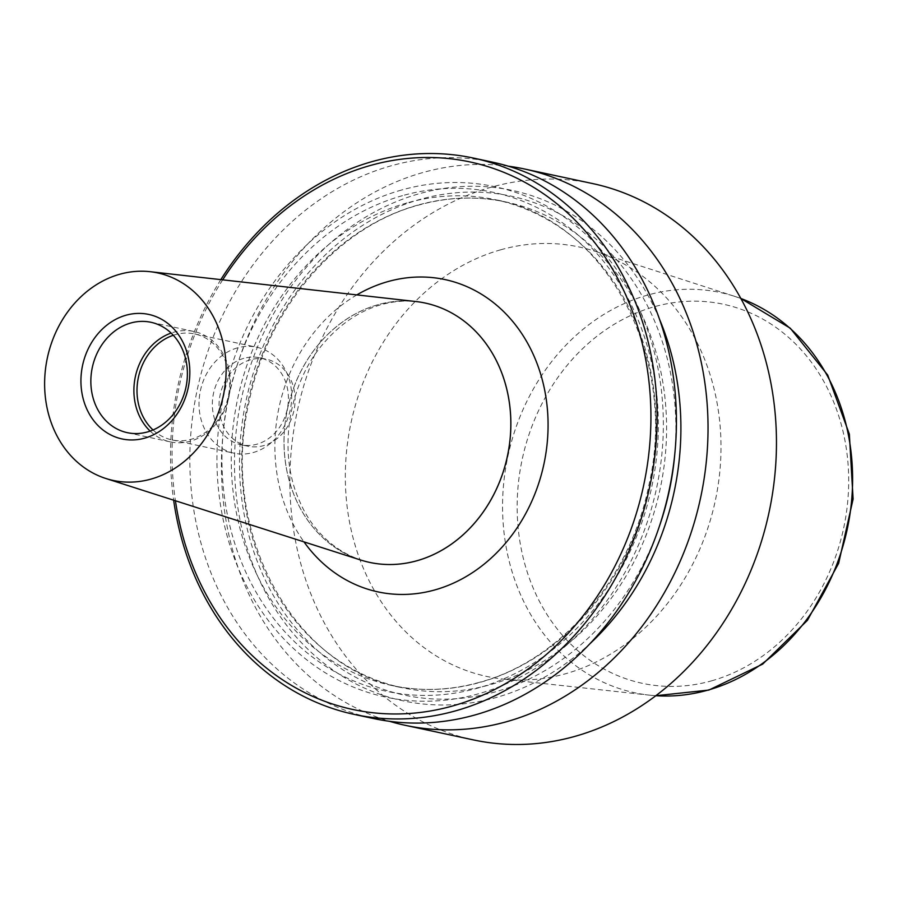 <?xml version="1.0" encoding="UTF-8"?>
<svg xmlns="http://www.w3.org/2000/svg" width="898" height="898" viewBox="0 0 898 898"><rect width="100%" height="100%" fill="white"/><g stroke="black" fill="none" stroke-linecap="round" stroke-linejoin="round"><path stroke-width="0.67" stroke-dasharray="4.49 3.37" d="M592.669 183.574A284.475 241.248 -77.9 0 0 491.15 187.222A284.475 241.248 -77.9 0 0 290.02 470.485A284.475 241.248 -77.9 0 0 473.65 739.952M508.302 166.186A284.475 241.248 -77.9 0 0 422.722 172.584A284.475 241.248 -77.9 0 0 222.031 446.373A284.475 241.248 -77.9 0 0 389.552 721.307M500.725 249.79A219.64 186.268 -77.9 0 0 345.315 477.893A219.64 186.268 -77.9 0 0 503.071 679.101A219.64 186.268 -77.9 0 0 565.594 673.736A219.64 186.268 -77.9 0 0 720.409 464.434A219.64 186.268 -77.9 0 0 594.622 251.137A219.64 186.268 -77.9 0 0 500.725 249.79M220.829 279.637A284.475 241.248 -77.9 0 0 173.651 500.175M222.682 279.839A279.963 237.42 -77.9 0 0 175.424 500.747M492.62 162.179A284.475 241.248 -77.9 0 0 391.113 165.816A284.475 241.248 -77.9 0 0 189.983 449.09A284.475 241.248 -77.9 0 0 373.613 718.546M401.608 190.006A260.97 221.323 -77.9 0 0 220.302 503.812A260.97 221.323 -77.9 0 0 478.69 693.727A260.97 221.323 -77.9 0 0 659.996 379.921A260.97 221.323 -77.9 0 0 401.608 190.006M659.446 319.082A260.97 221.323 -77.9 0 0 419.164 193.755A260.97 221.323 -77.9 0 0 237.847 507.572A260.97 221.323 -77.9 0 0 496.235 697.488A260.97 221.323 -77.9 0 0 590.031 643.619M415.83 301.526A132.612 112.463 -77.9 0 0 377.834 304.736A132.612 112.463 -77.9 0 0 284.352 431.264A132.612 112.463 -77.9 0 0 360.547 559.982M150.157 431.085A56.439 47.863 -77.9 0 0 170.362 441.883A56.439 47.863 -77.9 0 0 190.511 441.154A56.439 47.863 -77.9 0 0 230.416 384.95A56.439 47.863 -77.9 0 0 193.979 331.485A56.439 47.863 -77.9 0 0 173.842 332.215A56.439 47.863 -77.9 0 0 171.125 333.068M153.042 429.974A54.183 45.955 -77.9 0 0 172.012 439.919A54.183 45.955 -77.9 0 0 191.341 439.223A54.183 45.955 -77.9 0 0 229.652 385.276A54.183 45.955 -77.9 0 0 194.675 333.944A54.183 45.955 -77.9 0 0 175.346 334.64A54.183 45.955 -77.9 0 0 173.303 335.268M237.353 347.908A54.183 45.955 -77.9 0 0 199.042 401.855A54.183 45.955 -77.9 0 0 234.019 453.187A54.183 45.955 -77.9 0 0 253.348 452.491A54.183 45.955 -77.9 0 0 291.659 398.532A54.183 45.955 -77.9 0 0 256.682 347.212A54.183 45.955 -77.9 0 0 237.353 347.908M243.818 358.347A44.473 37.716 -77.9 0 0 212.366 402.641A44.473 37.716 -77.9 0 0 241.079 444.768A44.473 37.716 -77.9 0 0 256.951 444.196A44.473 37.716 -77.9 0 0 288.393 399.913A44.473 37.716 -77.9 0 0 259.69 357.774A44.473 37.716 -77.9 0 0 243.818 358.347M250.486 359.772A44.473 37.716 -77.9 0 0 219.033 404.066A44.473 37.716 -77.9 0 0 247.747 446.194A44.473 37.716 -77.9 0 0 263.619 445.621A44.473 37.716 -77.9 0 0 295.06 401.339A44.473 37.716 -77.9 0 0 266.358 359.211A44.473 37.716 -77.9 0 0 250.486 359.772M733.857 296.093L740.828 298.473A204.643 173.55 -77.9 0 0 734.845 296.407A204.643 173.55 -77.9 0 0 733.857 296.093A204.643 173.55 -77.9 0 0 647.357 295.161A204.643 173.55 -77.9 0 0 502.554 507.078A204.643 173.55 -77.9 0 0 648.524 695.041A204.643 173.55 -77.9 0 0 649.546 695.164A204.643 173.55 -77.9 0 0 655.854 695.714L648.524 695.041M711.542 680.852A193.822 164.368 -77.9 0 0 846.197 447.788A193.822 164.368 -77.9 0 0 654.294 306.746A193.822 164.368 -77.9 0 0 519.639 539.81A193.822 164.368 -77.9 0 0 711.542 680.852M402.472 195.652A255.122 216.362 -77.9 0 0 225.23 502.431A255.122 216.362 -77.9 0 0 477.826 688.081A255.122 216.362 -77.9 0 0 655.069 381.313A255.122 216.362 -77.9 0 0 402.472 195.652M406.985 202.937A248.353 210.615 -77.9 0 0 231.392 450.235A248.353 210.615 -77.9 0 0 391.708 685.477A248.353 210.615 -77.9 0 0 480.34 682.3A248.353 210.615 -77.9 0 0 655.922 435.002A248.353 210.615 -77.9 0 0 495.606 199.76A248.353 210.615 -77.9 0 0 406.985 202.937M417.514 205.193A248.353 210.615 -77.9 0 0 241.921 452.491A248.353 210.615 -77.9 0 0 402.237 687.733A248.353 210.615 -77.9 0 0 490.869 684.545A248.353 210.615 -77.9 0 0 666.451 437.259A248.353 210.615 -77.9 0 0 506.135 202.016A248.353 210.615 -77.9 0 0 417.514 205.193M674.825 453.613A255.122 216.362 -77.9 0 0 420.028 199.401A255.122 216.362 -77.9 0 0 242.774 506.18A255.122 216.362 -77.9 0 0 495.37 691.842A255.122 216.362 -77.9 0 0 659.098 527.148M425.169 303.041A132.612 112.463 -77.9 0 0 377.867 304.748A132.612 112.463 -77.9 0 0 284.105 436.787A132.612 112.463 -77.9 0 0 369.695 562.417C335.111 554.549 311.213 528.563 300.044 502.173C276.797 452.94 288.123 381.605 326.086 340.454C342.385 322.404 360.76 310.484 381.212 304.68C396.164 300.527 410.824 299.988 425.192 303.053M356.82 294.903A159.709 135.441 -77.9 0 0 303.984 541.887M649.546 695.164L503.071 679.101M479.498 682.312C449.965 690.551 420.702 691.606 391.708 685.477L402.237 687.733C292.883 667.932 218.921 531.425 249.027 402.035C267.918 307.408 337.626 226.723 418.356 205.171C447.877 196.943 477.141 195.887 506.135 202.016L495.606 199.76C604.971 219.55 678.933 356.068 648.827 485.459C629.936 580.074 560.229 660.771 479.498 682.312M127.314 432.668L170.362 441.883M172.012 439.919L234.019 453.187M241.079 444.768L247.747 446.194M259.69 357.774L266.358 359.211M194.675 333.944L256.682 347.212M150.92 322.281L193.979 331.485M734.845 296.407L594.622 251.137"/><path stroke-width="1.35" d="M389.552 721.307A284.475 241.248 -77.9 0 0 405.223 725.315L473.65 739.952A284.475 241.248 -77.9 0 0 575.169 736.304A284.475 241.248 -77.9 0 0 776.299 453.041A284.475 241.248 -77.9 0 0 592.669 183.574L524.241 168.936A284.475 241.248 -77.9 0 0 508.302 166.186M405.223 725.315A284.475 241.248 -77.9 0 0 506.741 721.666A284.475 241.248 -77.9 0 0 707.871 438.404A284.475 241.248 -77.9 0 0 524.241 168.936M173.651 500.175A284.475 241.248 -77.9 0 0 354.317 714.426A284.475 241.248 -77.9 0 0 455.836 710.778A284.475 241.248 -77.9 0 0 656.966 427.515A284.475 241.248 -77.9 0 0 473.336 158.048A284.475 241.248 -77.9 0 0 371.817 161.696A284.475 241.248 -77.9 0 0 220.829 279.637M175.424 500.747A279.963 237.42 -77.9 0 0 452.828 705.918A279.963 237.42 -77.9 0 0 647.335 369.28A279.963 237.42 -77.9 0 0 370.144 165.546A279.963 237.42 -77.9 0 0 222.682 279.839M354.317 714.426L373.613 718.546A284.475 241.248 -77.9 0 0 475.132 714.909A284.475 241.248 -77.9 0 0 676.261 431.646A284.475 241.248 -77.9 0 0 492.62 162.179L473.336 158.048M105.874 478.499L360.547 559.982A132.612 112.463 -77.9 0 0 369.673 562.406A132.612 112.463 -77.9 0 0 416.998 560.711A132.612 112.463 -77.9 0 0 510.76 428.66A132.612 112.463 -77.9 0 0 425.158 303.041A132.612 112.463 -77.9 0 0 415.83 301.526L150.112 271.69A106.11 89.991 -77.9 0 0 119.703 274.26A106.11 89.991 -77.9 0 0 44.9 375.499A106.11 89.991 -77.9 0 0 105.874 478.499A106.11 89.991 -77.9 0 0 151.044 479.083A106.11 89.991 -77.9 0 0 226.128 368.999A106.11 89.991 -77.9 0 0 150.112 271.69M130.782 322.999A56.439 47.863 -77.9 0 0 90.878 379.203A56.439 47.863 -77.9 0 0 127.314 432.668A56.439 47.863 -77.9 0 0 147.452 431.949A56.439 47.863 -77.9 0 0 187.356 375.746A56.439 47.863 -77.9 0 0 150.92 322.281A56.439 47.863 -77.9 0 0 130.782 322.999M144.78 438.123A63.668 53.992 102.1 0 1 81.74 391.786A63.668 53.992 102.1 0 1 125.967 315.232A63.668 53.992 102.1 0 1 189.007 361.557A63.668 53.992 102.1 0 1 144.78 438.123M171.125 333.068A56.439 47.863 -77.9 0 0 135.362 376.666A56.439 47.863 -77.9 0 0 150.157 431.085M173.303 335.268A54.183 45.955 -77.9 0 0 138.404 377.317A54.183 45.955 -77.9 0 0 153.042 429.974M590.031 643.619A260.97 221.323 -77.9 0 0 659.446 319.082M655.854 695.714A204.643 173.55 -77.9 0 0 707.804 690.158A204.643 173.55 -77.9 0 0 851.764 498.85A204.643 173.55 -77.9 0 0 740.828 298.484L790.285 328.219L827.72 375.095L849.351 434.082L853.1 499.052L838.642 563.338L807.459 620.316L762.694 664.105L708.859 690.079L655.854 695.714M369.673 562.406L369.707 562.417A132.612 112.463 -77.9 0 0 369.707 562.417A132.612 112.463 -77.9 0 0 417.031 560.722A132.612 112.463 -77.9 0 0 510.794 428.672A132.612 112.463 -77.9 0 0 425.192 303.053A132.612 112.463 -77.9 0 0 425.169 303.041L425.192 303.053M303.984 541.887A159.709 135.441 -77.9 0 0 435.07 589.863A159.709 135.441 -77.9 0 0 546.029 397.825A159.709 135.441 -77.9 0 0 387.902 281.602A159.709 135.441 -77.9 0 0 356.82 294.903M659.098 527.148A255.122 216.362 -77.9 0 0 674.825 453.613"/></g></svg>
